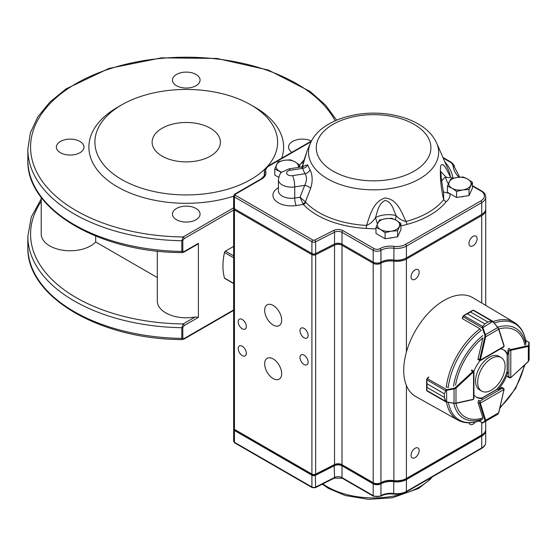 <?xml version="1.0" encoding="UTF-8"?>
<svg xmlns="http://www.w3.org/2000/svg" width="557" height="557" viewBox="0 0 557 557"><rect width="100%" height="100%" fill="white"/><g stroke="black" fill="none" stroke-linecap="round" stroke-linejoin="round"><path stroke-width="0.84" d="M388.918 238.152A10.005 5.779 0 0 0 393.054 237.519M460.374 196.9A10.005 5.779 0 0 0 464.51 196.259M273.16 378.558A12.017 6.935 -120 0 0 279.168 379.157A12.017 6.935 -120 0 0 279.168 365.281A12.017 6.935 -120 0 0 267.151 358.339A12.017 6.935 -120 0 0 265.313 367.968A12.017 6.935 -120 0 0 273.16 378.558M273.16 325.044A12.017 6.935 -120 0 0 279.168 325.636A12.017 6.935 -120 0 0 279.168 311.76A12.017 6.935 -120 0 0 267.151 304.825A12.017 6.935 -120 0 0 265.313 314.454A12.017 6.935 -120 0 0 273.16 325.044M304.059 364.515A5.737 3.314 -120 0 0 306.928 364.793A5.737 3.314 -120 0 0 306.928 358.172A5.737 3.314 -120 0 0 301.191 354.865A5.737 3.314 -120 0 0 300.314 359.46A5.737 3.314 -120 0 0 304.059 364.515M242.26 328.832A5.737 3.314 -120 0 0 245.129 329.117A5.737 3.314 -120 0 0 245.129 322.496A5.737 3.314 -120 0 0 239.392 319.182A5.737 3.314 -120 0 0 238.514 323.777A5.737 3.314 -120 0 0 242.26 328.832M304.059 337.751A5.737 3.314 -120 0 0 306.928 338.036A5.737 3.314 -120 0 0 306.928 331.415A5.737 3.314 -120 0 0 301.191 328.101A5.737 3.314 -120 0 0 300.314 332.696A5.737 3.314 -120 0 0 304.059 337.751M242.26 355.596A5.737 3.314 -120 0 0 245.129 355.874A5.737 3.314 -120 0 0 245.129 349.253A5.737 3.314 -120 0 0 239.392 345.946A5.737 3.314 -120 0 0 238.514 350.541A5.737 3.314 -120 0 0 242.26 355.596M449.868 193.613C450.397 196.649 449.109 199.406 446.004 201.878L443.657 199.747C440.866 187.584 439.849 176.339 440.615 166.014C443.149 160.896 447.097 170.825 450.46 176.952L453.036 178.317M310.472 143.121C320.094 120.131 359.091 108.518 392.358 114.839C402.217 116.643 410.934 119.741 418.509 124.12C427.115 129.092 433.179 135.428 436.695 143.121A65.072 37.57 180 0 1 405.67 184.952A65.072 37.57 180 0 1 327.572 178.832A65.072 37.57 180 0 1 310.472 143.121L307.06 150.975L302.437 166.675M302.952 166.411L307.701 164.775A67.167 38.774 0 0 0 309.998 169.725C312.63 175.072 312.846 181.303 310.632 188.405L305.396 201.871L305.647 202.212A2.729 1.963 -43.1 0 1 303.377 204.426L302.966 203.695A2.729 1.664 150.2 0 0 305.396 201.871L300.028 197.22A13563.904 10697.568 -24.9 0 1 304.7 185.349C306.935 180.955 307.074 177.077 305.111 173.693A5.466 4.219 149.5 0 0 309.998 169.725M375.982 228.899L366.262 228.412L366.499 225.425C370.071 215.211 373.141 201.543 385.047 198.013C397.183 198.877 401.548 212.189 405.983 221.498L407.07 224.36L400.929 226.024M473.039 245.762A5.737 3.314 120 0 0 476.792 240.715A5.737 3.314 120 0 0 475.908 236.112A5.737 3.314 120 0 0 470.178 239.426A5.737 3.314 120 0 0 470.178 246.048A5.737 3.314 120 0 0 473.039 245.762M415.104 457.61A5.737 3.314 120 0 0 418.85 452.562A5.737 3.314 120 0 0 417.973 447.96A5.737 3.314 120 0 0 412.236 451.274A5.737 3.314 120 0 0 412.236 457.896A5.737 3.314 120 0 0 415.104 457.61M469.085 422.798A5.737 3.314 120 0 0 470.178 424.448A5.737 3.314 120 0 0 473.039 424.162A5.737 3.314 120 0 0 475.323 422.039M415.104 279.217A5.737 3.314 120 0 0 418.85 274.162A5.737 3.314 120 0 0 417.973 269.567A5.737 3.314 120 0 0 412.236 272.874A5.737 3.314 120 0 0 412.236 279.496A5.737 3.314 120 0 0 415.104 279.217M303.085 162.895L301.163 163.215L299.701 165.074M485.697 209.418A13.653 7.882 180 0 1 485.732 209.975A13.653 7.882 180 0 1 481.735 215.552L406.415 259.033A13.653 7.882 180 0 1 393.688 261.142A13.653 7.882 0 0 0 380.96 263.245L380.925 263.273A5.466 3.154 180 0 1 373.197 263.273L341.998 245.261A5.466 3.154 0 0 0 334.527 245.122L315.638 254.709A2.729 1.574 180 0 1 311.906 254.64L234.441 209.919A2.729 1.574 180 0 1 233.641 208.805L233.641 428.236A2.729 1.574 0 0 0 234.441 429.35L311.906 474.077A2.729 1.574 0 0 0 315.638 474.139L334.527 464.552A5.466 3.154 180 0 1 341.998 464.691L373.197 482.703A5.466 3.154 0 0 0 380.925 482.703L380.96 482.675A13.653 7.882 180 0 1 393.688 480.573A13.653 7.882 0 0 0 406.415 478.463L481.735 434.982A13.653 7.882 0 0 0 485.732 429.405L485.732 421.176M233.641 208.805A2.729 1.574 180 0 1 233.815 208.248M481.164 435.309A12.839 7.408 180 0 1 481.151 435.316L481.735 434.982L481.735 422.61M481.735 434.982L405.837 478.797L406.415 478.463L406.415 385.521M406.415 478.463L405.837 478.797A12.839 7.408 180 0 1 393.876 480.782A14.475 8.355 0 0 0 380.382 483.016L380.96 482.675L380.96 263.245L380.48 262.41M380.382 483.016L380.925 482.703L380.925 263.273L380.438 262.431M380.925 482.703L380.34 483.037A4.644 2.681 180 0 1 373.775 483.037L373.197 482.703L373.197 263.273L373.684 262.431M373.775 483.037L342.576 465.025A6.28 3.627 0 0 0 333.991 464.865L315.102 474.46A1.915 1.107 180 0 1 312.484 474.411L311.906 474.077L311.906 254.64L312.386 253.804M341.998 464.691L342.576 465.025L341.998 464.691L341.998 245.261L342.485 244.419M312.484 474.411L234.441 429.35L234.441 209.919L234.922 209.084M235.019 429.684L234.441 429.35L235.019 429.684M311.154 141.652L269.296 165.819A12.289 7.095 0 0 0 265.814 171.8A15.018 8.675 180 0 1 261.553 179.103L235.339 194.24A1.365 0.787 0 0 0 235.409 195.312L312.874 240.039A1.365 0.787 0 0 0 314.74 240.074L333.629 230.48A6.83 3.941 180 0 1 342.966 230.654L374.165 248.666A4.094 2.367 0 0 0 379.958 248.666L379.999 248.645A15.018 8.675 180 0 1 393.994 246.326A12.289 7.095 0 0 0 405.447 244.426L480.768 200.945A1.365 0.787 -120 0 1 481.735 202.616L406.415 246.097A13.653 7.882 180 0 1 393.688 248.206A13.653 7.882 0 0 0 380.96 250.316L380.925 250.337A5.466 3.154 180 0 1 373.197 250.337L341.998 232.325A5.466 3.154 0 0 0 334.527 232.185L315.638 241.78A2.729 1.574 180 0 1 311.906 241.71L234.441 196.983A2.729 1.574 180 0 1 233.641 195.869L233.641 207.691A2.729 1.574 0 0 0 234.441 208.805L311.906 253.526A2.729 1.574 0 0 0 315.638 253.595L334.527 244.008A5.466 3.154 180 0 1 341.998 244.14L373.197 262.152A5.466 3.154 0 0 0 380.925 262.152L380.96 262.131A13.653 7.882 180 0 1 393.688 260.028A13.653 7.882 0 0 0 406.415 257.919L481.735 214.431A13.653 7.882 0 0 0 485.732 208.861L485.732 197.039A13.653 7.882 180 0 1 481.735 202.616L481.735 214.431L481.345 214.654A13.11 7.568 180 0 1 481.345 214.654L481.735 214.431M234.441 208.805L234.824 209.028A2.186 1.26 180 0 1 234.824 209.021L234.441 208.805L234.441 196.983A1.365 0.787 -60 0 1 235.409 195.312M405.447 244.426A1.365 0.787 -120 0 1 406.415 246.097L406.415 257.919L406.032 258.142A13.11 7.568 180 0 1 393.813 260.168A14.204 8.202 0 0 0 380.577 262.354L380.96 262.131L380.96 250.316A1.365 0.787 -120 0 0 379.999 248.645M379.958 248.666A1.365 0.787 -120 0 1 380.925 250.337L380.925 262.152L380.535 262.375A4.916 2.841 180 0 1 373.587 262.375L373.197 262.152L373.587 262.375M342.966 230.654A1.365 0.787 -60 0 0 341.998 232.325L341.998 244.14L342.388 244.363A6.009 3.467 0 0 0 334.172 244.217L315.283 253.804A2.186 1.26 180 0 1 312.289 253.748L311.906 253.526L312.289 253.748M441.617 181.227A19.119 11.036 180 0 1 445.858 176.959L440.789 171.542M377.402 223.823L375.495 217.585A19.119 11.036 180 0 1 395.971 215.545C393.305 209.279 391.947 202.107 385.172 200.436C378.6 203.542 377.702 210.845 375.495 217.585C373.253 221.331 370.252 223.942 366.499 225.425A77.2 44.574 0 0 1 305.647 202.212M303.335 163.208L303.293 162.693M443.657 193.502L443.657 199.747A77.2 44.574 0 0 1 405.983 221.498C402.307 220.774 398.965 218.79 395.971 215.545A8.195 2.632 -76.1 0 1 395.456 219.869M443.351 191.873L449.84 193.613M436.695 143.121L448.462 170.191A77.2 44.574 0 0 1 450.46 176.952C449.959 177.927 448.427 177.934 445.858 176.959A8.195 4.916 -122 0 0 448.364 183.726M307.701 164.775A5.466 4.372 161.1 0 1 302.632 168.367L290.148 170.296A4.776 2.757 0 0 0 286.764 173.68A4.776 2.757 0 0 0 292.62 175.629L305.111 173.693A72.326 41.761 180 0 1 302.632 168.367L301.414 166.954M302.966 203.695L300.028 197.22L294.737 198.034A5.466 1.156 -98.8 0 0 296.15 205.54A18.437 10.646 180 0 1 275.395 200.562A18.437 10.646 180 0 1 278.409 187.702M292.62 175.629A8.195 1.734 81.2 0 1 294.737 186.887L304.7 185.349A5.466 2.583 -158.5 0 1 310.632 188.405M235.339 194.24L234.344 194.811M485.697 429.962A13.653 7.882 180 0 1 485.732 430.519A13.653 7.882 180 0 1 481.735 436.096L406.415 479.577A13.653 7.882 180 0 1 393.688 481.687A13.653 7.882 0 0 0 380.96 483.796L380.925 483.817A5.466 3.154 180 0 1 373.197 483.817L341.998 465.805A5.466 3.154 0 0 0 334.527 465.666L315.638 475.26A2.729 1.574 180 0 1 311.906 475.191L234.441 430.464A2.729 1.574 180 0 1 233.641 429.35A2.729 1.574 180 0 1 233.815 428.793M234.267 429.238A2.186 1.26 0 0 0 234.824 429.795L312.289 474.522A2.186 1.26 0 0 0 315.283 474.578L334.172 464.984A6.009 3.467 180 0 1 342.388 465.137L373.587 483.149A4.916 2.841 0 0 0 380.535 483.149L380.577 483.128A14.204 8.202 180 0 1 393.813 480.935A13.11 7.568 0 0 0 406.032 478.909L481.345 435.428A13.11 7.568 0 0 0 483.866 433.381M299.736 167.211L299.736 165.102L295.168 161.948L290.601 159.824L284.362 160.277L278.131 161.76L274.782 168.959L281.494 172.44M298.434 167.413L299.736 165.102M278.695 177.307L274.782 175.044L274.782 168.959M281.793 172.148A11.182 6.454 0 0 1 279.349 171.083A11.182 6.454 180 0 1 276.453 164.844A11.182 6.454 180 0 1 284.362 160.277A11.182 6.454 180 0 1 295.168 161.948A11.182 6.454 180 0 1 298.329 167.427M463.25 177.001L457.019 177.446L450.78 178.929L447.438 186.129L451.999 188.252L456.566 191.399L462.804 189.923L469.043 189.471L472.385 182.271L467.817 179.117L463.25 177.001M469.043 189.471L469.043 195.563L472.385 188.357L472.385 182.271M469.043 195.563L456.566 197.491L456.566 191.399M456.566 197.491L447.438 192.221L447.438 186.129M457.019 177.446A11.182 6.454 180 0 1 467.817 179.117A11.182 6.454 180 0 1 470.714 185.356A11.182 6.454 180 0 1 462.804 189.923A11.182 6.454 0 0 1 451.999 188.252A11.182 6.454 180 0 1 449.109 182.014A11.182 6.454 180 0 1 457.019 177.446M391.801 218.253L385.562 218.699L379.324 220.182L375.982 227.381L380.549 229.505L385.11 232.652L391.348 231.176L397.587 230.723L400.929 223.524L396.361 220.37L391.801 218.253M397.587 230.723L397.587 236.816L400.929 229.609L400.929 223.524M397.587 236.816L385.11 238.744L385.11 232.652M385.11 238.744L375.982 233.474L375.982 227.381M385.562 218.699A11.182 6.454 180 0 1 396.361 220.37A11.182 6.454 180 0 1 399.258 226.608A11.182 6.454 180 0 1 391.348 231.176A11.182 6.454 0 0 1 380.549 229.505A11.182 6.454 180 0 1 377.653 223.266A11.182 6.454 180 0 1 385.562 218.699M491.385 390.158A19.391 11.196 120 0 0 504.057 373.072A19.391 11.196 120 0 0 501.084 357.531A19.391 11.196 120 0 0 481.694 368.727A19.391 11.196 120 0 0 481.694 391.118A19.391 11.196 120 0 0 491.385 390.158M501.084 357.531L498.961 356.306A19.391 11.196 120 0 0 479.57 367.502A19.391 11.196 120 0 0 479.57 389.893L481.694 391.118M510.762 377.73L509.53 377.862L508.84 376.998L510.769 377.674L510.818 350.325L508.882 350.994L510.435 349.657A1.365 0.787 -60 0 1 510.713 349.545L508.59 348.32M528.133 361.59L529.122 359.919L529.15 345.688A0.543 0.501 180 0 0 528.718 345.194L528.83 342.144A0.543 0.543 179.7 0 1 529.15 342.632A0.543 0.543 179.7 0 0 529.15 342.632L529.15 342.736A0.543 0.501 180 0 0 528.718 342.242L525.655 340.473M525.613 340.271L529.15 342.632L529.15 345.681L528.349 346.412A0.543 0.397 -102.5 0 0 528.078 345.695L528.718 345.194M478.212 359.759L480.252 360.616L503.563 347.102L504.015 346.377L480.364 360.094L479.591 360.094A1.365 0.787 -60 0 1 479.633 359.738L478.052 358.833A1.365 0.787 120 0 0 478.296 359.815A1.365 0.787 120 0 0 478.379 359.857M491.88 321.222L473.095 310.27L473.763 310.43L473.095 310.27L470.54 312.017L487.925 322.057L491.72 321.027L492.917 321.793L491.88 321.222L487.904 322.064L484.785 323.875L482.801 326.486L482.773 327.272L482.188 327.349L484.771 323.882L467.393 313.849L463.932 315.582L463.02 316.661A1.365 0.787 120 0 0 462.992 316.766L462.533 318.757L479.695 328.665L480.531 329.744M526.003 342.576C524.68 333.211 520.746 326.472 514.202 322.364A56.41 32.571 -60 0 0 493.056 321.591L492.527 321.145L492.66 321.542L482.856 327.627L482.216 327.864L482.188 327.349M487.925 322.057L470.526 312.031L472.747 310.284L463.716 315.52M462.853 316.515L463.675 315.547L467.407 313.835L484.771 323.882M493.049 321.647L498.626 328.665A0.543 0.397 162.5 0 1 498.64 329.236L497.742 327.523L485.426 334.666L485.662 336.762L484.903 336.623L484.785 334.903L482.216 327.864L462.825 316.557L462.394 318.465M473.095 310.27A0.543 0.376 -118.9 0 0 472.747 310.284M497.84 327.335L492.917 321.793M463.675 315.547L463.02 316.661M464.211 315.227L463.689 315.534L482.801 326.486M482.856 327.627L485.426 334.666L484.785 334.903M446.108 389.816L446.338 390.366L445.67 390.784L444.402 393.813L446.108 389.816L453.955 388.292L455.501 387.54L472.886 371.408A1.365 0.787 -60 0 1 473.172 371.199L473.554 371.428L473.506 399.209L473.91 398.457L473.951 371.512L471.723 369.904M447.362 387.185L446.011 387.004M428.848 377.096L427.344 378.488A1.365 0.787 120 0 0 427.268 378.565L426.794 379.895L427.017 383.759L426.634 379.686L427.017 378.516L426.634 379.735M428.507 377.131L427.087 378.447L446.575 389.587L446.665 401.889L445.405 401.242L444.395 397.433L446.108 401.98L426.961 390.944L426.613 390.227A0.543 0.376 -1.1 0 0 426.773 390.485L427.247 390.979L426.773 390.485L427.017 387.4L444.395 397.419L427.017 387.4L426.613 390.178L426.627 380.32M455.501 387.54L456.002 388.125L454.066 388.967L454.039 403.205L455.974 403.129A0.543 0.397 77.5 0 1 455.473 403.4L446.603 402.077M445.67 390.784L426.634 379.714M453.955 388.292L454.066 388.967L446.686 390.262M426.613 390.178A0.543 0.376 -1.1 0 0 426.613 390.22L426.606 389.726M445.656 401.277L426.773 390.485M446.665 401.889L453.927 403.379M479.166 420.939L482.216 422.7A0.543 0.501 60 0 0 482.856 422.833L482.773 422.881A0.543 0.543 59.7 0 1 482.188 422.854L484.785 421.217L484.903 420.403L479.633 403.372A1.365 0.787 -60 0 1 479.591 403.073L479.974 401.068L480.364 403.073L504.015 389.475L502.47 388.132L503.563 388.299L504.176 389.252L502.129 387.47M484.903 420.403A0.543 0.39 -17.2 0 0 485.662 420.284L485.426 421.343L497.742 414.262L498.703 412.57M478.964 421.008L482.773 422.881L492.66 417.2L482.801 422.77M484.785 421.217A0.543 0.501 60 0 0 485.426 421.343L482.856 422.833M478.978 400.56A1.365 0.787 120 0 0 478.052 402.53L482.891 417.889A50.081 28.915 -60 0 1 455.877 403.4M446.554 402.112A56.41 32.571 -60 0 0 457.798 420.062L415.766 396.57A57.079 32.954 -60 0 1 415.536 330.531A57.079 32.954 -60 0 1 472.844 297.71L514.202 322.364M428.319 377.305A56.696 32.731 -60 0 1 428.354 377.047L428.695 377.235M462.449 318.207A56.696 32.731 -60 0 0 462.226 318.367L462.575 318.576M473.91 395.004A27.314 15.77 120 0 0 476.576 397.308A27.314 15.77 120 0 0 482.439 398.554M472.273 370.238A1.365 0.787 120 0 0 471.313 370.516L473.387 371.992L456.002 388.125L455.974 403.129L473.339 399.278A0.822 0.473 120 0 0 473.506 399.209L473.241 399.48M479.967 360.692A27.314 15.77 120 0 0 473.882 371.234M455.591 385.186A50.081 28.915 -60 0 1 482.891 337.89L478.052 358.84M503.396 349.74A27.314 15.77 120 0 1 506.933 353.897L507.9 354.454A27.314 15.77 120 0 0 503.883 350.005A27.314 15.77 120 0 0 500.548 348.849M507.9 354.454L507.9 350.457A1.365 0.787 120 0 1 509.154 348.668M502.205 387.519A1.365 0.787 120 0 0 502.17 387.491A1.365 0.787 120 0 0 501.481 387.561L498.021 389.559A27.314 15.77 120 0 0 507.9 372.452M476.103 397.016A27.314 15.77 120 0 0 481.471 397.997L481.84 398.213M498.021 389.559L497.053 389.002A27.314 15.77 120 0 0 506.933 371.895L507.302 372.104M233.648 207.81L183.176 236.955L181.805 240.742L181.805 251.444L182.39 252.606C99.633 252.53 26.13 209.655 27.85 160.026A158.404 91.452 0 0 0 181.805 251.444A1.365 0.787 -0 0 0 182.807 251.214L184.144 251.555A1.365 0.787 -120 0 1 183.859 252.182L197.457 244.335L198.396 243.325L198.396 317.365L195.222 316.968A28.95 16.717 180 0 1 157.304 301.072L157.304 251.082M233.641 283.555L224.736 278.416A1.365 0.787 -60 0 1 224.492 278.075A57.357 33.114 120 0 1 224.492 252.488A1.365 0.787 -60 0 1 225.418 251.144L233.641 246.396M184.144 325.594L182.807 327.481A1.365 0.787 0 0 1 181.805 327.711L183.176 323.923A1.365 0.787 60 0 1 184.144 325.594L198.396 317.365M182.39 252.606L183.859 252.182M182.807 327.481L182.807 338.183L184.144 338.531A1.365 0.787 60 0 1 183.859 339.15L182.39 339.575C99.633 339.498 26.13 296.623 27.85 246.995A158.404 91.452 180 0 0 181.805 338.412L182.39 339.575M162.115 156.12A34.137 19.711 0 0 0 199.322 160.395A34.137 19.711 0 0 0 220.398 142.181A34.137 19.711 0 0 0 186.254 122.477A34.137 19.711 0 0 0 152.117 142.181A34.137 19.711 0 0 0 162.115 156.12M60.428 152.722A13.8 7.965 0 0 0 75.467 154.449A13.8 7.965 0 0 0 83.982 147.09A13.8 7.965 0 0 0 79.943 141.457A13.8 7.965 0 0 0 64.904 139.73A13.8 7.965 0 0 0 56.382 147.09A13.8 7.965 0 0 0 60.428 152.722M176.499 85.708A13.8 7.965 0 0 0 191.538 87.435A13.8 7.965 0 0 0 200.06 80.076A13.8 7.965 0 0 0 196.015 74.443A13.8 7.965 0 0 0 180.976 72.716A13.8 7.965 0 0 0 172.454 80.076A13.8 7.965 0 0 0 176.499 85.708M311.37 141.067A13.8 7.965 0 0 0 296.596 139.842A13.8 7.965 0 0 0 288.533 147.09A13.8 7.965 0 0 0 291.903 152.312M176.499 219.737A13.8 7.965 0 0 0 191.538 221.463A13.8 7.965 0 0 0 200.06 214.104A13.8 7.965 0 0 0 196.015 208.471A13.8 7.965 0 0 0 180.976 206.744A13.8 7.965 0 0 0 172.454 214.104A13.8 7.965 0 0 0 176.499 219.737M281.703 158.195A97.364 56.215 0 0 0 255.106 107.341L250.859 104.89A91.355 52.748 180 0 1 266.942 166.926M265.633 168.298A91.355 52.748 180 0 1 250.859 179.479A91.355 52.748 180 0 1 121.656 179.479A91.355 52.748 180 0 1 121.656 104.89L117.409 107.341A97.364 56.215 0 0 0 108.559 180.969A97.364 56.215 0 0 0 233.641 196.196M121.656 104.89L121.656 104.89A91.355 52.748 180 0 1 250.859 104.89M335.126 120.806A155.675 89.879 0 0 0 156.663 58.854A155.675 89.879 0 0 0 31.15 154.783A155.675 89.879 0 0 0 183.176 236.955A1.365 0.787 60 0 1 184.144 238.626L182.807 240.506A1.365 0.787 180 0 1 181.805 240.742A158.404 91.452 0 0 1 27.85 149.318L27.85 160.026M157.304 277.553L95.679 241.975A28.95 16.717 180 0 1 63.115 250.267A28.95 16.717 180 0 1 41.232 234.058L41.232 197.401M95.679 236.077L95.679 241.975M322.872 483.887A65.072 37.57 0 0 0 327.572 486.915A65.072 37.57 0 0 0 431.675 477.272M278.409 179.653L278.409 190.8A12.971 7.492 0 0 0 294.737 198.034L294.737 186.887A12.971 7.492 180 0 1 278.409 179.653C279.356 175.065 280.443 172.6 281.675 172.259L288.895 168.889L301.448 166.947L303.551 165.944L302.479 167.88M290.148 170.296A8.195 1.734 -98.8 0 0 288.895 168.889M333.051 171.159A57.322 33.093 0 0 0 428.953 156.322A57.322 33.093 0 0 0 358.75 115.793A57.322 33.093 0 0 0 333.051 171.159M444.813 161.795A79.783 46.064 180 0 1 453.029 178.282M458.947 177.203A42.332 24.438 180 0 1 453.182 166.341A12.289 7.095 0 0 0 449.603 161.767L443.191 158.063M446.004 201.878A79.783 46.064 180 0 1 407.07 224.36M366.262 228.412A79.783 46.064 180 0 1 303.377 204.426L296.15 205.54M301.163 163.215A79.783 46.064 180 0 1 304.129 159.88M480.768 200.945A12.289 7.095 0 0 0 480.768 190.905L472.385 186.066M315.102 474.46L315.638 474.139L315.638 254.709L315.185 253.853M333.991 464.865L334.527 464.552L334.527 245.122L334.075 244.258M393.876 480.782L393.848 260.168M406.415 351.975L406.415 259.033L405.935 258.197M481.735 303.008L481.735 215.552L481.248 214.71M393.994 246.326L393.813 260.168M261.553 179.103A1.365 0.787 -120 0 0 260.871 179.041C264.032 176.43 265.271 174.78 264.582 174.09A13.653 7.882 0 0 0 264.457 173.018L264.457 175.044M265.814 171.8A1.365 1.107 166.7 0 0 264.457 173.018A13.653 7.882 180 0 1 264.331 171.953L264.331 175.441M312.874 240.039A1.365 0.787 -60 0 0 311.906 241.71L311.906 253.526M314.74 240.074A1.365 0.738 -116.9 0 1 315.638 241.78L315.638 253.595L315.283 253.804M333.629 230.48A1.365 0.738 -116.9 0 1 334.527 232.185L334.527 244.008L334.172 244.217M374.165 248.666A1.365 0.787 -60 0 0 373.197 250.337L373.197 262.152M406.032 258.142L406.415 257.919M380.535 262.375L380.925 262.152M453.182 166.341A1.365 1.114 -6.2 0 1 454.54 167.406M472.385 185.606L481.45 190.842A1.365 0.787 120 0 0 480.768 190.905M449.603 161.767A1.365 0.787 -60 0 1 450.286 161.697C453.036 163.486 454.456 165.352 454.54 167.309L459.692 177.133M269.296 165.819A1.365 0.787 -120 0 0 268.613 165.756L311.495 140.998M234.824 429.795L234.441 430.464L234.441 442.286A1.365 0.787 -60 0 0 234.727 442.906L233.641 441.172A2.729 1.574 0 0 0 234.441 442.286L311.906 487.006A2.729 1.574 0 0 0 315.638 487.076L334.527 477.481A5.466 3.154 180 0 1 341.998 477.621L373.197 495.633A5.466 3.154 0 0 0 380.925 495.633L380.96 495.612A13.653 7.882 180 0 1 393.688 493.502L393.813 480.935M393.813 494.094L393.688 493.502A13.653 7.882 0 0 0 406.415 491.399A1.365 0.787 -120 0 1 406.13 492.026C402.586 493.948 398.485 494.637 393.813 494.094C388.723 493.523 384.344 494.24 380.682 496.238A1.365 0.787 -120 0 0 380.682 496.238A1.365 0.787 -120 0 0 380.96 495.612L380.96 483.796L380.577 483.128M380.682 496.238L380.64 496.259A1.365 0.787 -120 0 0 380.925 495.633L380.925 483.817L380.535 483.149M380.64 496.259L373.482 496.259A1.365 0.787 -60 0 1 373.197 495.633L373.197 483.817L373.587 483.149M373.482 496.259L342.283 478.247A1.365 0.787 -60 0 1 341.998 477.621L341.998 465.805L342.388 465.137M342.283 478.247L334.249 478.108A1.365 0.738 -116.9 0 0 334.527 477.481L334.172 464.984M334.249 478.108L315.359 487.702A1.365 0.738 -116.9 0 0 315.638 487.076L315.283 474.578M315.359 487.702L312.192 487.633A1.365 0.787 -60 0 1 311.906 487.006L311.906 475.191L312.289 474.522M406.032 478.909L406.415 479.577L406.415 491.399L481.735 447.912L481.735 436.096L481.345 435.428M485.732 442.342C485.683 444.785 484.256 446.853 481.45 448.538A1.365 0.787 -120 0 0 481.735 447.912A13.653 7.882 0 0 0 485.732 442.342L485.732 430.519M507.9 350.43L508.882 350.994L508.84 376.998L507.295 376.107M507.33 354.127L507.295 374.234M507.573 376.734L509.53 377.862L510.769 377.674A0.822 0.473 120 0 0 510.936 377.542L528.321 361.416L528.349 346.412L510.985 350.262A0.543 0.397 -102.5 0 0 510.713 349.545L528.078 345.695M510.985 350.262A0.822 0.473 120 0 0 510.818 350.325L510.435 349.657M529.15 345.681L529.122 359.919L528.308 361.59L510.936 377.542M504.12 346.015L504.015 346.377A0.822 0.473 120 0 0 503.988 346.196L498.64 329.236L485.662 336.762L480.385 359.878L479.633 359.738L484.903 336.623M480.385 359.878A0.822 0.473 120 0 0 480.364 360.094L479.591 360.094M470.54 312.017L467.393 313.849M503.974 345.632A0.543 0.397 162.5 0 1 503.988 346.196M444.402 393.792L427.017 383.773L444.402 393.792L444.395 397.433M473.172 371.199L473.554 371.867A0.822 0.473 120 0 0 473.387 371.992M427.017 383.759L427.017 387.38M473.339 399.278A0.543 0.397 77.5 0 1 472.837 399.55M501.481 387.561L502.47 388.132L479.974 401.068L478.435 400.177M479.591 403.073L480.364 403.073A0.822 0.473 120 0 0 480.385 403.254A0.543 0.39 -17.2 0 1 479.633 403.372L478.031 402.453M497.457 389.239L481.206 398.582M480.385 403.254L485.662 420.284L498.64 412.821L503.988 389.684A0.822 0.473 120 0 0 504.015 389.475L504.064 389.44M492.917 417.047L497.742 414.262L498.787 412.723L503.988 389.684M482.787 419.017A52.01 30.029 -60 0 1 453.795 403.4M453.537 386.245A52.01 30.029 -60 0 1 482.787 335.586M497.791 327.217A52.01 30.029 -60 0 1 525.794 344.525M494.296 323.067A55.609 32.104 -60 0 1 526.01 342.715M448.225 387.623A55.609 32.104 -60 0 1 481.325 330.294M481.325 420.11A55.609 32.104 -60 0 1 448.455 402.446M446.31 387.136A56.41 32.571 -60 0 1 479.967 328.867M498.835 329.027A50.081 28.915 -60 0 1 524.875 345.18M524.248 365.357A50.081 28.915 -60 0 1 500.047 407.271M184.144 338.531L233.641 309.95M233.641 210.045L184.144 238.626M182.807 251.214L182.807 240.506M198.396 243.325L184.144 251.555M233.641 257.773L224.492 252.488M233.641 283.353L224.492 278.075M233.641 255.886L225.418 251.144M41.232 201.383A155.675 89.879 180 0 0 183.176 323.923L195.222 316.968M182.807 338.183A1.365 0.787 180 0 1 181.805 338.412L181.805 327.711A158.404 91.452 180 0 1 27.85 236.293L27.85 246.995M432.155 476.994L430.025 479.48L418.509 488.503L392.358 497.784L368.539 499.344L345.396 495.563L328.539 488.426L322.294 484.179M485.732 305.389L485.732 209.975M443.713 193.766L441.367 179.243L440.789 171.459M302.256 166.738L307.06 150.982M303.008 163.124L306.538 152.632M481.45 190.842C484.242 192.499 485.669 194.567 485.732 197.039M442.926 157.45L450.286 161.697M268.613 165.756C265.814 167.434 264.387 169.502 264.331 171.953M234.643 194.177L260.871 179.041M234.615 194.198L233.641 195.869M233.641 441.172L233.641 429.35M406.13 492.026L481.45 448.538M234.727 442.906L312.192 487.633M507.169 354.036L507.142 372.013M492.527 321.138L473.582 310.2L472.35 310.507M493.063 321.598L498.78 328.846L504.127 345.813L503.563 347.102M445.906 401.876L455.703 403.442L473.067 399.592L473.91 398.457M497.297 389.141L481.687 398.123M457.798 420.062C464.629 423.675 472.427 423.71 481.199 420.173M499.81 408.309L515.698 388.368L525.028 364.633M183.859 339.15L233.641 310.409M336.658 120.145L325.546 105.085L310.138 91.48L268.509 70.112L216.84 58.443L161.419 57.851L109.047 68.4L66.102 88.855L49.858 102.105L37.806 116.893L30.37 132.803L27.85 149.318M41.232 198.912L31.248 217.133L27.85 236.293"/></g></svg>
